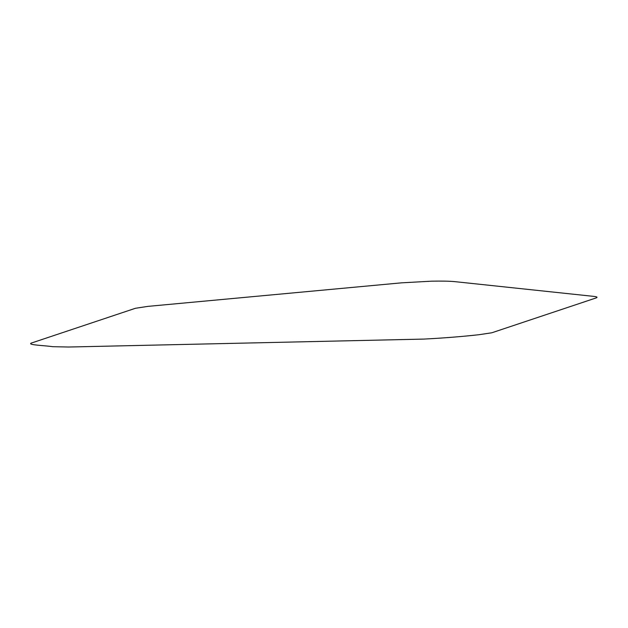 <?xml version="1.0" encoding="UTF-8"?>
<svg xmlns="http://www.w3.org/2000/svg" width="628" height="628" viewBox="0 0 628 628"><rect width="100%" height="100%" fill="white"/><g stroke="black" fill="none" stroke-linecap="round" stroke-linejoin="round"><path stroke-width="0.47" stroke-dasharray="3.14 2.35" d=""/><path stroke-width="0.94" d="M52.713 346.695L68.601 347.025L423.806 339.089C443.549 338.06 461.973 336.6 479.07 334.7L491.826 332.777L595.956 297.986C597.872 297.311 597.181 296.785 593.884 296.4L454.986 281.658C449.538 281.124 441.672 280.967 431.373 281.187L401.378 282.851L147.957 306.37L135.452 308.277L31.322 343.069C26.769 345.023 45.459 345.51 52.713 346.695"/></g></svg>
